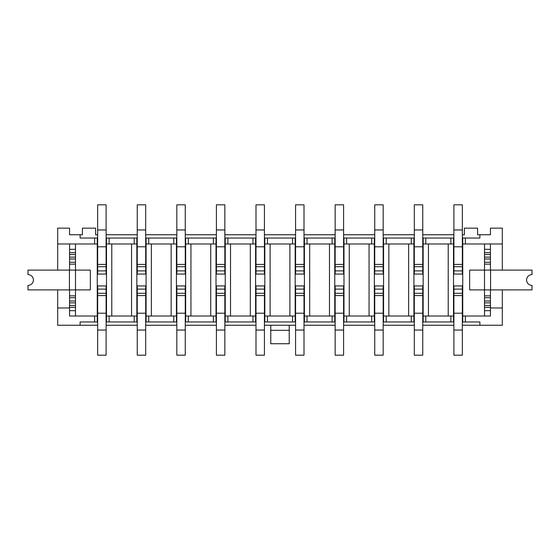 <?xml version="1.0" encoding="UTF-8"?>
<svg xmlns="http://www.w3.org/2000/svg" width="560" height="560" viewBox="0 0 560 560"><rect width="100%" height="100%" fill="white"/><g stroke="black" fill="none" stroke-linecap="round" stroke-linejoin="round"><path stroke-width="0.84" d="M448.224 243.978L448.224 316.022M422.758 238.042L423.15 238.042L423.15 316.022L453.502 316.022L453.502 238.042L453.894 238.042M428.428 316.022L428.428 243.978M408.639 243.978L408.639 316.022M386.211 316.022L413.917 316.022L413.917 243.978L383.572 243.978L383.572 316.022L386.211 316.022L386.211 321.958L414.316 321.958M388.85 316.022L388.85 243.978M369.061 243.978L369.061 316.022M346.626 316.022L374.339 316.022L374.339 243.978L343.987 243.978L343.987 316.022L346.626 316.022L346.626 321.958L374.731 321.958M349.265 316.022L349.265 243.978M329.476 243.978L329.476 316.022M307.048 316.022L334.754 316.022L334.754 243.978L304.409 243.978L304.409 316.022L307.048 316.022L307.048 321.958L335.153 321.958M309.687 316.022L309.687 243.978M289.898 243.978L289.898 316.022M267.463 316.022L295.176 316.022L295.176 243.978L264.824 243.978L264.824 316.022L267.463 316.022L267.463 321.958L295.568 321.958M270.102 316.022L270.102 243.978M250.313 243.978L250.313 316.022M227.885 316.022L255.591 316.022L255.591 243.978L225.246 243.978L225.246 316.022L227.885 316.022L227.885 321.958L255.99 321.958M230.524 316.022L230.524 243.978M210.735 243.978L210.735 316.022M188.3 316.022L216.013 316.022L216.013 243.978L185.661 243.978L185.661 316.022L188.3 316.022L188.3 321.958L216.405 321.958M190.939 316.022L190.939 243.978M171.15 243.978L171.15 316.022M148.722 316.022L176.428 316.022L176.428 243.978L146.083 243.978L146.083 316.022L148.722 316.022L148.722 321.958L176.827 321.958M151.361 316.022L151.361 243.978M131.572 243.978L131.572 316.022M106.106 238.042L106.498 238.042L106.498 316.022L136.85 316.022L136.85 238.042L137.242 238.042M111.776 316.022L111.776 243.978M462.735 255.99L462.336 255.99M453.894 255.99L453.502 255.99M462.336 238.042L462.735 238.042L462.735 321.958L462.336 321.958M453.502 264.432L453.894 264.432L453.894 274.064L462.336 274.064L462.336 270.886L453.894 270.886M462.336 229.95L453.894 229.95L453.894 204.82L462.336 204.82L462.336 264.432L462.735 264.432M462.735 295.568L462.336 295.568L462.336 285.936L453.894 285.936L453.894 289.114L462.336 289.114M453.894 330.05L462.336 330.05L462.336 355.18L453.894 355.18L453.894 295.568L453.502 295.568M423.15 255.99L422.758 255.99M414.316 255.99L413.917 255.99M383.173 238.042L414.316 238.042M413.917 264.432L414.316 264.432L414.316 274.064L422.758 274.064L422.758 270.886L414.316 270.886M422.758 229.95L414.316 229.95L414.316 204.82L422.758 204.82L422.758 264.432L423.15 264.432M423.15 295.568L422.758 295.568L422.758 285.936L414.316 285.936L414.316 289.114L422.758 289.114M414.316 330.05L422.758 330.05L422.758 355.18L414.316 355.18L414.316 295.568L413.917 295.568M383.572 255.99L383.173 255.99M374.731 255.99L374.339 255.99M343.595 238.042L374.731 238.042M374.339 264.432L374.731 264.432L374.731 274.064L383.173 274.064L383.173 270.886L374.731 270.886M383.173 229.95L374.731 229.95L374.731 204.82L383.173 204.82L383.173 264.432L383.572 264.432M383.572 295.568L383.173 295.568L383.173 285.936L374.731 285.936L374.731 289.114L383.173 289.114M374.731 330.05L383.173 330.05L383.173 355.18L374.731 355.18L374.731 295.568L374.339 295.568M343.987 255.99L343.595 255.99M335.153 255.99L334.754 255.99M304.01 238.042L335.153 238.042M334.754 264.432L335.153 264.432L335.153 274.064L343.595 274.064L343.595 270.886L335.153 270.886M343.595 229.95L335.153 229.95L335.153 204.82L343.595 204.82L343.595 264.432L343.987 264.432M343.987 295.568L343.595 295.568L343.595 285.936L335.153 285.936L335.153 289.114L343.595 289.114M335.153 330.05L343.595 330.05L343.595 355.18L335.153 355.18L335.153 295.568L334.754 295.568M304.409 255.99L304.01 255.99M295.568 255.99L295.176 255.99M264.432 238.042L295.568 238.042M295.176 264.432L295.568 264.432L295.568 274.064L304.01 274.064L304.01 270.886L295.568 270.886M304.01 229.95L295.568 229.95L295.568 204.82L304.01 204.82L304.01 264.432L304.409 264.432M304.409 295.568L304.01 295.568L304.01 285.936L295.568 285.936L295.568 289.114L304.01 289.114M295.568 330.05L304.01 330.05L304.01 355.18L295.568 355.18L295.568 295.568L295.176 295.568M264.824 255.99L264.432 255.99M255.99 255.99L255.591 255.99M224.847 238.042L255.99 238.042M255.591 264.432L255.99 264.432L255.99 274.064L264.432 274.064L264.432 270.886L255.99 270.886M264.432 229.95L255.99 229.95L255.99 204.82L264.432 204.82L264.432 264.432L264.824 264.432M264.824 295.568L264.432 295.568L264.432 285.936L255.99 285.936L255.99 289.114L264.432 289.114M255.99 330.05L264.432 330.05L264.432 355.18L255.99 355.18L255.99 295.568L255.591 295.568M225.246 255.99L224.847 255.99M216.405 255.99L216.013 255.99M185.269 238.042L216.405 238.042M216.013 264.432L216.405 264.432L216.405 274.064L224.847 274.064L224.847 270.886L216.405 270.886M224.847 229.95L216.405 229.95L216.405 204.82L224.847 204.82L224.847 264.432L225.246 264.432M225.246 295.568L224.847 295.568L224.847 285.936L216.405 285.936L216.405 289.114L224.847 289.114M216.405 330.05L224.847 330.05L224.847 355.18L216.405 355.18L216.405 295.568L216.013 295.568M185.661 255.99L185.269 255.99M176.827 255.99L176.428 255.99M145.684 238.042L176.827 238.042M176.428 264.432L176.827 264.432L176.827 274.064L185.269 274.064L185.269 270.886L176.827 270.886M185.269 229.95L176.827 229.95L176.827 204.82L185.269 204.82L185.269 264.432L185.661 264.432M185.661 295.568L185.269 295.568L185.269 285.936L176.827 285.936L176.827 289.114L185.269 289.114M176.827 330.05L185.269 330.05L185.269 355.18L176.827 355.18L176.827 295.568L176.428 295.568M146.083 255.99L145.684 255.99M137.242 255.99L136.85 255.99M136.85 264.432L137.242 264.432L137.242 274.064L145.684 274.064L145.684 270.886L137.242 270.886M145.684 229.95L137.242 229.95L137.242 204.82L145.684 204.82L145.684 264.432L146.083 264.432M146.083 295.568L145.684 295.568L145.684 285.936L137.242 285.936L137.242 289.114L145.684 289.114M137.242 330.05L145.684 330.05L145.684 355.18L137.242 355.18L137.242 295.568L136.85 295.568M453.502 304.01L453.894 304.01M462.336 304.01L462.735 304.01M450.863 316.022L450.863 321.958L453.502 321.958L453.502 316.022L453.502 321.958L453.894 321.958M450.863 321.958L422.758 321.958M423.15 238.042L450.863 238.042L450.863 243.978L423.15 243.978M450.863 243.978L453.502 243.978L453.502 238.042L450.863 238.042M413.917 304.01L414.316 304.01M422.758 304.01L423.15 304.01M374.339 304.01L374.731 304.01M383.173 304.01L383.572 304.01M383.572 316.022L383.572 321.958L383.173 321.958M334.754 304.01L335.153 304.01M343.595 304.01L343.987 304.01M343.987 316.022L343.987 321.958L343.595 321.958M295.176 304.01L295.568 304.01M304.01 304.01L304.409 304.01M304.409 316.022L304.409 321.958L304.01 321.958M255.591 304.01L255.99 304.01M264.432 304.01L264.824 304.01M264.824 316.022L264.824 321.958L264.432 321.958M216.013 304.01L216.405 304.01M224.847 304.01L225.246 304.01M225.246 316.022L225.246 321.958L224.847 321.958M176.428 304.01L176.827 304.01M185.269 304.01L185.661 304.01M185.661 316.022L185.661 321.958L185.269 321.958M136.85 304.01L137.242 304.01M145.684 304.01L146.083 304.01M134.211 316.022L134.211 321.958L136.85 321.958L136.85 316.022L136.85 321.958L137.242 321.958M146.083 316.022L146.083 321.958L145.684 321.958M134.211 321.958L106.106 321.958M134.211 243.978L106.498 243.978L106.498 238.042L134.211 238.042L134.211 243.978L136.85 243.978L136.85 238.042L134.211 238.042M106.498 255.99L106.106 255.99M97.664 255.99L97.265 255.99M69.559 310.674L75.495 310.674L75.495 307.377L69.559 307.377L69.559 316.022L97.265 316.022L97.265 238.042L97.664 238.042M97.265 264.432L97.664 264.432L97.664 274.064L106.106 274.064L106.106 270.886L97.664 270.886M106.106 229.95L97.664 229.95L97.664 204.82L106.106 204.82L106.106 264.432L106.498 264.432M106.498 295.568L106.106 295.568L106.106 285.936L97.664 285.936L97.664 289.114L106.106 289.114M97.664 330.05L106.106 330.05L106.106 355.18L97.664 355.18L97.664 295.568L97.265 295.568M57.687 289.898L57.687 307.972L69.559 307.972L69.559 289.898M69.559 270.102L69.559 243.978M97.664 234.745L95.613 234.745L95.613 228.151L82.425 228.151L82.425 234.745L80.115 234.745L80.115 238.042L94.626 238.042L94.626 243.978L57.687 243.978L57.687 270.102M75.495 243.978L75.495 270.102L28 270.102L28 274.589A5.411 5.411 0 0 1 33.411 280A5.411 5.411 0 0 1 28 285.411L28 289.898L75.495 289.898L75.495 316.022M90.342 270.102L75.495 270.102L75.495 289.898L90.342 289.898L90.342 270.102M97.265 304.01L97.664 304.01M106.106 304.01L106.498 304.01M94.626 316.022L94.626 321.958L97.265 321.958L97.265 316.022L97.265 321.958L97.664 321.958M106.498 316.022L106.498 321.958L106.498 316.022M490.441 243.978L490.441 270.102M490.441 289.898L490.441 316.022L465.374 316.022L465.374 321.958L479.885 321.958L479.885 325.255L502.313 325.255L502.313 289.898M502.313 270.102L502.313 243.978L462.735 243.978L462.735 238.042L479.892 238.042L479.892 234.745L477.575 234.745L477.575 228.151L464.387 228.151L464.387 234.745L462.336 234.745M484.505 316.022L484.505 289.898L469.644 289.898L469.644 270.102L484.505 270.102L484.505 243.978M484.505 270.102L484.505 289.898L532 289.898L532 285.411A5.411 5.411 0 0 1 526.589 280A5.411 5.411 0 0 1 532 274.589L532 270.102L484.505 270.102L484.505 289.898M94.626 321.958L80.115 321.958L80.115 325.255L97.664 325.255M57.687 307.972L57.687 325.255L80.115 325.255M502.313 307.972L490.441 307.972L490.441 307.377L484.505 307.377L484.505 310.674L490.441 310.674M94.626 238.042L97.265 238.042L97.265 243.978L94.626 243.978M80.115 234.745L69.559 234.745L69.559 228.151L57.687 228.151L57.687 243.978M502.313 243.978L502.313 228.151L490.441 228.151L490.441 234.745L479.892 234.745M453.894 234.745L422.758 234.745M414.316 234.745L383.173 234.745M374.731 234.745L343.595 234.745M335.153 234.745L304.01 234.745M295.568 234.745L264.432 234.745M255.99 234.745L224.847 234.745M216.405 234.745L185.269 234.745M176.827 234.745L145.684 234.745M137.242 234.745L106.106 234.745M106.106 325.255L137.242 325.255M145.684 325.255L176.827 325.255M185.269 325.255L216.405 325.255M224.847 325.255L255.99 325.255M264.432 325.255L295.568 325.255M304.01 325.255L335.153 325.255M343.595 325.255L374.731 325.255M383.173 325.255L414.316 325.255M422.758 325.255L453.894 325.255M462.336 325.255L479.885 325.255M289.233 325.255L289.233 343.728L270.767 343.728L270.767 325.255M383.572 321.958L386.211 321.958M343.987 321.958L346.626 321.958M304.409 321.958L307.048 321.958M264.824 321.958L267.463 321.958M225.246 321.958L227.885 321.958M185.661 321.958L188.3 321.958M146.083 321.958L148.722 321.958M465.374 316.022L462.735 316.022L462.735 321.958L465.374 321.958M146.083 238.042L146.083 243.978M176.428 316.022L176.428 321.958M176.428 238.042L176.428 243.978M185.661 238.042L185.661 243.978M216.013 316.022L216.013 321.958M216.013 238.042L216.013 243.978M225.246 238.042L225.246 243.978M255.591 316.022L255.591 321.958M255.591 238.042L255.591 243.978M264.824 238.042L264.824 243.978M295.176 316.022L295.176 321.958M295.176 238.042L295.176 243.978M304.409 238.042L304.409 243.978M334.754 316.022L334.754 321.958M334.754 238.042L334.754 243.978M343.987 238.042L343.987 243.978M374.339 316.022L374.339 321.958M374.339 238.042L374.339 243.978M383.572 238.042L383.572 243.978M413.917 316.022L413.917 321.958M413.917 238.042L413.917 243.978M423.15 316.022L423.15 321.958M484.505 262.29L484.505 258.993L490.441 258.993L490.441 262.29L484.505 262.29M484.505 252.623L484.505 249.326L490.441 249.326L490.441 252.623L484.505 252.623M484.505 301.007L484.505 297.71L490.441 297.71L490.441 301.007L484.505 301.007M490.441 305.508L484.505 305.508M490.441 302.876L484.505 302.876M490.441 295.841L484.505 295.841M490.441 264.159L484.505 264.159M490.441 257.124L484.505 257.124M490.441 254.492L484.505 254.492M414.316 229.95L414.316 264.432L422.758 264.432L422.758 266.714L414.316 266.714M422.758 246.792L414.316 246.792M422.758 266.714L422.758 270.886M462.336 330.05L462.336 295.568L453.894 295.568L453.894 293.286L462.336 293.286M453.894 313.208L462.336 313.208M453.894 293.286L453.894 289.114M453.894 229.95L453.894 264.432L462.336 264.432L462.336 266.714L453.894 266.714M462.336 246.792L453.894 246.792M462.336 266.714L462.336 270.886M422.758 330.05L422.758 295.568L414.316 295.568L414.316 293.286L422.758 293.286M414.316 313.208L422.758 313.208M414.316 293.286L414.316 289.114M145.684 330.05L145.684 295.568L137.242 295.568L137.242 293.286L145.684 293.286M137.242 313.208L145.684 313.208M137.242 293.286L137.242 289.114M75.495 297.71L75.495 301.007L69.559 301.007L69.559 297.71L75.495 297.71M75.495 249.326L75.495 252.623L69.559 252.623L69.559 249.326L75.495 249.326M75.495 258.993L75.495 262.29L69.559 262.29L69.559 258.993L75.495 258.993M69.559 254.492L75.495 254.492M69.559 257.124L75.495 257.124M69.559 264.159L75.495 264.159M69.559 295.841L75.495 295.841M69.559 302.876L75.495 302.876M69.559 305.508L75.495 305.508M374.731 229.95L374.731 264.432L383.173 264.432L383.173 266.714L374.731 266.714M383.173 246.792L374.731 246.792M383.173 266.714L383.173 270.886M97.664 229.95L97.664 264.432L106.106 264.432L106.106 266.714L97.664 266.714M106.106 246.792L97.664 246.792M106.106 266.714L106.106 270.886M383.173 330.05L383.173 295.568L374.731 295.568L374.731 293.286L383.173 293.286M374.731 313.208L383.173 313.208M374.731 293.286L374.731 289.114M106.106 330.05L106.106 295.568L97.664 295.568L97.664 293.286L106.106 293.286M97.664 313.208L106.106 313.208M97.664 293.286L97.664 289.114M137.242 229.95L137.242 264.432L145.684 264.432L145.684 266.714L137.242 266.714M145.684 246.792L137.242 246.792M145.684 266.714L145.684 270.886M185.269 330.05L185.269 295.568L176.827 295.568L176.827 293.286L185.269 293.286M176.827 313.208L185.269 313.208M176.827 293.286L176.827 289.114M176.827 229.95L176.827 264.432L185.269 264.432L185.269 266.714L176.827 266.714M185.269 246.792L176.827 246.792M185.269 266.714L185.269 270.886M224.847 330.05L224.847 295.568L216.405 295.568L216.405 293.286L224.847 293.286M216.405 313.208L224.847 313.208M216.405 293.286L216.405 289.114M216.405 229.95L216.405 264.432L224.847 264.432L224.847 266.714L216.405 266.714M224.847 246.792L216.405 246.792M224.847 266.714L224.847 270.886M264.432 330.05L264.432 295.568L255.99 295.568L255.99 293.286L264.432 293.286M255.99 313.208L264.432 313.208M255.99 293.286L255.99 289.114M255.99 229.95L255.99 264.432L264.432 264.432L264.432 266.714L255.99 266.714M264.432 246.792L255.99 246.792M264.432 266.714L264.432 270.886M304.01 330.05L304.01 295.568L295.568 295.568L295.568 293.286L304.01 293.286M295.568 313.208L304.01 313.208M295.568 293.286L295.568 289.114M295.568 229.95L295.568 264.432L304.01 264.432L304.01 266.714L295.568 266.714M304.01 246.792L295.568 246.792M304.01 266.714L304.01 270.886M343.595 330.05L343.595 295.568L335.153 295.568L335.153 293.286L343.595 293.286M335.153 313.208L343.595 313.208M335.153 293.286L335.153 289.114M335.153 229.95L335.153 264.432L343.595 264.432L343.595 266.714L335.153 266.714M343.595 246.792L335.153 246.792M343.595 266.714L343.595 270.886M425.789 316.022L425.789 321.958M425.789 238.042L425.789 243.978M411.278 316.022L411.278 321.958M411.278 238.042L411.278 243.978M386.211 238.042L386.211 243.978M371.7 316.022L371.7 321.958M371.7 238.042L371.7 243.978M346.626 238.042L346.626 243.978M332.115 316.022L332.115 321.958M332.115 238.042L332.115 243.978M307.048 238.042L307.048 243.978M292.537 316.022L292.537 321.958M292.537 238.042L292.537 243.978M267.463 238.042L267.463 243.978M252.952 316.022L252.952 321.958M252.952 238.042L252.952 243.978M227.885 238.042L227.885 243.978M213.374 316.022L213.374 321.958M213.374 238.042L213.374 243.978M188.3 238.042L188.3 243.978M173.789 316.022L173.789 321.958M173.789 238.042L173.789 243.978M148.722 238.042L148.722 243.978M109.137 316.022L109.137 321.958M109.137 238.042L109.137 243.978M465.374 238.042L465.374 243.978M289.233 330.309L270.767 330.309M490.574 270.102L490.574 289.898M69.426 289.898L69.426 270.102"/></g></svg>
